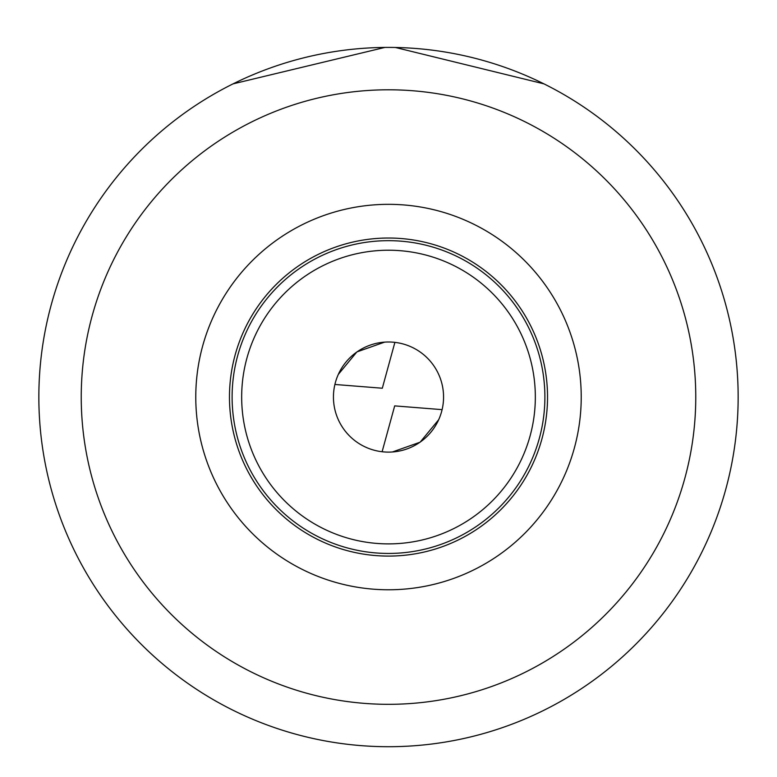 <?xml version="1.0" encoding="UTF-8"?>
<svg xmlns="http://www.w3.org/2000/svg" width="777" height="777" viewBox="0 0 777 777"><rect width="100%" height="100%" fill="white"/><g stroke="black" fill="none" stroke-linecap="round" stroke-linejoin="round"><path stroke-width="1.17" d="M38.85 397.057A349.65 349.65 0 0 0 388.5 746.707A349.65 349.65 0 0 0 738.15 397.057A349.65 349.65 0 0 0 388.5 47.407A349.65 349.65 0 0 0 38.85 397.057M543.939 83.858L395.425 47.475M384.858 47.426L233.013 83.877M695.765 397.057A307.265 307.265 0 0 0 388.5 89.792A307.265 307.265 0 0 0 81.235 397.057A307.265 307.265 0 0 0 388.5 704.321A307.265 307.265 0 0 0 695.765 397.057M195.775 397.057A192.725 192.725 0 0 1 388.5 204.332A192.725 192.725 0 0 1 581.225 397.057A192.725 192.725 0 0 1 388.5 589.772A192.725 192.725 0 0 1 195.775 397.057M388.5 238.024A159.032 159.032 0 0 1 547.532 397.057A159.032 159.032 0 0 1 388.5 556.089A159.032 159.032 0 0 1 229.468 397.057A159.032 159.032 0 0 1 388.5 238.024M388.5 240.666A156.391 156.391 0 0 0 232.109 397.057A156.391 156.391 0 0 0 388.5 553.447A156.391 156.391 0 0 0 544.891 397.057A156.391 156.391 0 0 0 388.5 240.666M535.334 397.057A146.834 146.834 0 0 1 388.5 543.89A146.834 146.834 0 0 1 241.666 397.057A146.834 146.834 0 0 1 388.5 250.223A146.834 146.834 0 0 1 535.334 397.057M333.44 397.057A55.06 55.06 0 0 1 388.5 341.997A55.06 55.06 0 0 1 443.56 397.057A55.06 55.06 0 0 1 388.5 452.117A55.06 55.06 0 0 1 333.44 397.057M394.891 342.366L382.313 388.228L335.023 384.479M356.769 352.059L338.316 374.407M357.041 351.864L384.605 342.133M420.231 442.055L438.684 419.706M382.109 451.748L394.687 405.885L441.977 409.634M419.959 442.249L392.395 451.981"/></g></svg>

